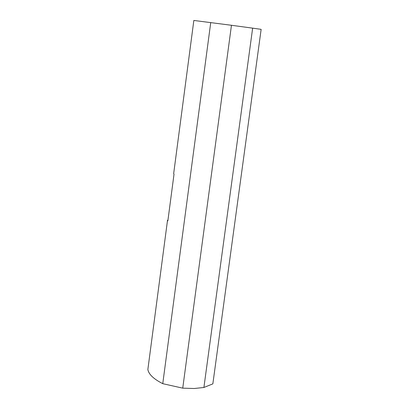 <?xml version="1.0" encoding="UTF-8"?>
<svg xmlns="http://www.w3.org/2000/svg" width="409" height="409" viewBox="0 0 409 409"><rect width="100%" height="100%" fill="white"/><g stroke="black" fill="none" stroke-linecap="round" stroke-linejoin="round"><path stroke-width="0.61" d="M261.141 29.351L212.849 383.867L203.902 387.476L252.644 28.149L261.141 29.351M252.644 28.149L231.458 25.276L182.741 388.151L194.173 388.509L203.902 387.476M231.458 25.276L193.84 20.45L173.661 173.646L174.019 174.162L167.859 220.921L167.516 220.262L167.935 220.339M182.741 388.151L162.756 383.678C153.661 379.02 148.697 374.296 147.859 369.501L167.516 220.262M210.737 22.536L162.756 383.678"/></g></svg>
